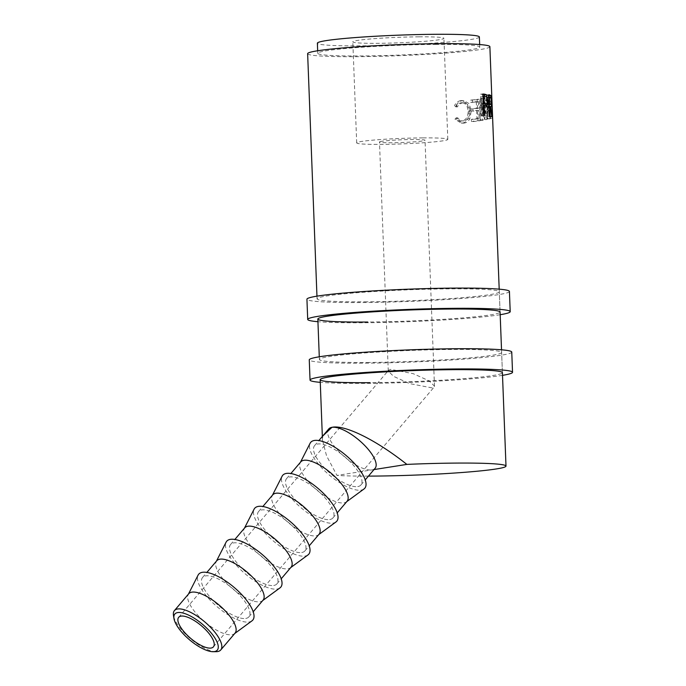 <?xml version="1.0" encoding="UTF-8"?>
<svg xmlns="http://www.w3.org/2000/svg" width="686" height="686" viewBox="0 0 686 686"><rect width="100%" height="100%" fill="white"/><g stroke="black" fill="none" stroke-linecap="round" stroke-linejoin="round"><path stroke-width="0.51" stroke-dasharray="3.43 2.57" d="M418.957 36.83A45.593 2.753 177.8 0 0 352.81 41.829A45.593 2.753 177.8 0 0 377.789 43.321A45.593 2.753 177.8 0 0 443.936 38.322A45.593 2.753 177.8 0 0 418.957 36.83M422.842 137.886A45.593 2.753 177.8 0 0 356.694 142.885A45.593 2.753 177.8 0 0 381.673 144.386A45.593 2.753 177.8 0 0 447.812 139.387A45.593 2.753 177.8 0 0 422.842 137.886M381.93 141.29A22.801 1.381 177.8 0 0 379.478 142.011A22.801 1.381 177.8 0 0 396.988 142.679A22.801 1.381 177.8 0 0 422.576 140.982A22.801 1.381 177.8 0 0 425.037 140.261A22.801 1.381 177.8 0 0 407.518 139.592A22.801 1.381 177.8 0 0 381.93 141.29M432.06 387.89L409.551 383.594L393.644 376.391L388.276 371.109L388.568 370.269L390.694 369.368L413.212 373.664L429.11 380.859L434.478 386.149L434.187 386.99L432.06 387.89M235.058 633.118A30.398 11.036 40.3 0 1 234.363 633.77A30.398 11.036 40.3 0 1 231.877 634.73A30.398 11.036 40.3 0 1 202.293 619.681A30.398 11.036 40.3 0 1 188.204 594.556A30.398 11.036 40.3 0 1 188.736 593.759M251.942 620.873A35.466 12.88 40.3 0 1 249.044 621.996A35.466 12.88 40.3 0 1 214.529 604.435A35.466 12.88 40.3 0 1 198.091 575.125M245.717 618.446A30.398 11.036 -139.7 0 0 248.898 616.834A30.398 11.036 -139.7 0 0 236.284 591.804A30.398 11.036 -139.7 0 0 205.749 575.863A30.398 11.036 -139.7 0 0 202.567 577.475A30.398 11.036 -139.7 0 0 215.172 602.505A30.398 11.036 -139.7 0 0 245.717 618.446M263.064 600.156A30.398 11.036 40.3 0 1 262.369 600.807A30.398 11.036 40.3 0 1 259.883 601.768A30.398 11.036 40.3 0 1 230.299 586.71A30.398 11.036 40.3 0 1 216.21 561.594A30.398 11.036 40.3 0 1 216.733 560.796M279.948 587.911A35.466 12.88 40.3 0 1 277.05 589.034A35.466 12.88 40.3 0 1 242.527 571.464A35.466 12.88 40.3 0 1 226.097 542.163M273.723 585.484A30.398 11.036 -139.7 0 0 276.904 583.872A30.398 11.036 -139.7 0 0 264.29 558.841A30.398 11.036 -139.7 0 0 233.755 542.9A30.398 11.036 -139.7 0 0 230.573 544.513A30.398 11.036 -139.7 0 0 243.178 569.543A30.398 11.036 -139.7 0 0 273.723 585.484M291.07 567.193A30.398 11.036 40.3 0 1 290.367 567.845A30.398 11.036 40.3 0 1 287.888 568.805A30.398 11.036 40.3 0 1 258.305 553.748A30.398 11.036 40.3 0 1 244.216 528.632A30.398 11.036 40.3 0 1 244.739 527.834M307.954 554.948A35.466 12.88 40.3 0 1 305.056 556.063A35.466 12.88 40.3 0 1 270.533 538.501A35.466 12.88 40.3 0 1 254.094 509.192M301.729 552.522A30.398 11.036 -139.7 0 0 304.91 550.901A30.398 11.036 -139.7 0 0 292.296 525.879A30.398 11.036 -139.7 0 0 261.76 509.93A30.398 11.036 -139.7 0 0 258.579 511.542A30.398 11.036 -139.7 0 0 271.184 536.572A30.398 11.036 -139.7 0 0 301.729 552.522M319.076 534.222A30.398 11.036 40.3 0 1 318.373 534.874A30.398 11.036 40.3 0 1 315.894 535.835A30.398 11.036 40.3 0 1 286.302 520.785A30.398 11.036 40.3 0 1 272.213 495.661A30.398 11.036 40.3 0 1 272.745 494.863M335.951 521.977A35.466 12.88 40.3 0 1 333.062 523.101A35.466 12.88 40.3 0 1 298.539 505.539A35.466 12.88 40.3 0 1 282.1 476.23M329.726 519.551A30.398 11.036 -139.7 0 0 332.916 517.939A30.398 11.036 -139.7 0 0 320.302 492.908A30.398 11.036 -139.7 0 0 289.766 476.967A30.398 11.036 -139.7 0 0 286.585 478.579A30.398 11.036 -139.7 0 0 299.19 503.61A30.398 11.036 -139.7 0 0 329.726 519.551M347.082 501.26A30.398 11.036 40.3 0 1 346.379 501.912A30.398 11.036 40.3 0 1 343.9 502.872A30.398 11.036 40.3 0 1 314.308 487.823A30.398 11.036 40.3 0 1 300.219 462.698A30.398 11.036 40.3 0 1 300.751 461.901M363.957 489.015A35.466 12.88 40.3 0 1 361.068 490.138A35.466 12.88 40.3 0 1 326.545 472.577A35.466 12.88 40.3 0 1 310.106 443.267M491.811 96.855L491.613 95.817C490.996 96.812 490.687 100.799 490.687 107.788C491.21 114.596 491.802 118.103 492.462 118.309L492.565 116.603M492.402 118.335L489.941 118.404L489.084 95.903C488.483 96.889 488.192 100.868 488.2 107.856C488.715 114.682 489.298 118.198 489.941 118.404L492.402 118.335M487.171 119.518A91.187 5.514 -2.2 0 1 487.026 119.553L483.467 104.701L483.167 120.239A91.187 5.514 -2.2 0 1 482.292 120.376L482.747 98.784A91.187 5.514 -2.2 0 0 482.867 98.767L486.957 115.694L488.904 97.532A91.187 5.514 -2.2 0 0 488.972 97.515L490.447 118.712A91.187 5.514 -2.2 0 1 490.01 118.841L488.904 103.552L487.171 119.518L484.796 119.561L486.46 103.612L488.904 103.552M472.663 102.36A91.187 5.514 -2.2 0 0 478.442 101.631L478.699 108.217A91.187 5.514 -2.2 0 1 472.92 108.945L473.006 111.141A91.187 5.514 -2.2 0 0 478.785 110.412L479.102 118.635A91.187 5.514 -2.2 0 1 473.314 119.364L473.4 121.559A91.187 5.514 -2.2 0 0 480.174 120.693L479.351 99.299A91.187 5.514 -2.2 0 1 472.577 100.165L472.663 102.36L470.665 102.343L470.579 100.147L472.577 100.165M455.984 105.738L457.356 106.913C458.883 104.383 460.795 103.011 463.119 102.814L461.386 102.763C465.357 102.771 467.603 105.584 468.118 111.192C468.032 116.929 465.991 120.161 461.987 120.873L463.719 120.916C461.446 121.105 459.466 120.093 457.785 117.881L456.499 119.261L462.87 123.146L463.796 123.111C466.343 122.948 468.349 121.491 469.799 118.755L471.265 110.935L469.087 103.62L463.899 100.593L462.947 100.628C460.092 100.868 457.776 102.574 455.984 105.738L454.449 105.67L455.787 106.844C457.262 104.323 459.131 102.969 461.386 102.763L463.119 102.814C467.209 102.806 469.507 105.61 470.03 111.218C469.936 116.954 467.835 120.196 463.719 120.916L461.987 120.873C459.774 121.053 457.854 120.033 456.216 117.821L454.964 119.201L461.181 123.103L462.064 123.068C464.542 122.905 466.489 121.456 467.895 118.729L469.318 110.909L467.183 103.577L461.215 100.576C458.445 100.816 456.181 102.514 454.449 105.67M489.881 46.682A91.187 5.514 -2.2 0 1 357.586 56.681A91.187 5.514 -2.2 0 1 307.637 53.68M435.361 44.41A81.059 4.896 -2.2 0 1 479.754 47.068A81.059 4.896 -2.2 0 1 362.165 55.96A81.059 4.896 -2.2 0 1 317.764 53.294A81.059 4.896 -2.2 0 1 435.361 44.41M479.368 36.967A81.059 4.896 -2.2 0 1 361.779 45.851A81.059 4.896 -2.2 0 1 317.378 43.184M357.732 486.588A30.398 11.036 -139.7 0 0 360.913 484.976A30.398 11.036 -139.7 0 0 348.308 459.946A30.398 11.036 -139.7 0 0 317.764 444.005A30.398 11.036 -139.7 0 0 314.582 445.617A30.398 11.036 -139.7 0 0 327.196 470.647A30.398 11.036 -139.7 0 0 357.732 486.588M328.757 428.939A30.398 11.036 -139.7 0 0 341.362 453.969A30.398 11.036 -139.7 0 0 371.906 469.91A30.398 11.036 -139.7 0 0 375.088 468.298M373.999 469.576L336.955 475.424L326.536 455.787L322.489 440.12L322.746 436.013M368.451 476.11A91.187 5.514 -2.2 0 1 336.955 475.424M457.356 106.913L455.787 106.844M470.03 111.218L468.118 111.192M457.785 117.881L456.216 117.821M456.499 119.261L454.964 119.201M463.796 123.111L462.064 123.068M469.799 118.755L467.895 118.729M471.265 110.935L469.318 110.909M462.947 100.628L461.215 100.576M478.442 101.631L476.29 101.639A88.657 5.359 -2.2 0 1 470.665 102.343M476.29 101.639L476.538 108.217A88.657 5.359 -2.2 0 1 470.922 108.928L471.008 111.123L473.006 111.141M478.699 108.217L476.538 108.217M472.92 108.945L470.922 108.928M478.785 110.412L476.624 110.412A88.657 5.359 -2.2 0 1 471.008 111.123M476.624 110.412L476.942 118.644A88.657 5.359 -2.2 0 1 471.316 119.347L471.402 121.542L473.4 121.559M479.102 118.635L476.942 118.644M473.314 119.364L471.316 119.347M480.174 120.693L477.988 120.702A88.657 5.359 -2.2 0 1 471.402 121.542M477.988 120.702L477.164 99.307A88.657 5.359 -2.2 0 1 470.579 100.147M479.351 99.299L477.164 99.307M484.796 119.561A88.657 5.359 -2.2 0 1 484.65 119.587L487.026 119.553M483.167 120.239L480.903 120.264L481.169 104.726L483.467 104.701M481.169 104.726L484.65 119.587M480.903 120.264A88.657 5.359 -2.2 0 1 480.046 120.393L482.292 120.376M490.447 118.712L487.978 118.772L486.52 97.566A88.657 5.359 -2.2 0 1 486.451 97.584L484.582 115.728L480.586 98.784A88.657 5.359 -2.2 0 1 480.466 98.81L482.747 98.784M480.466 98.81L480.046 120.393M480.586 98.784L482.867 98.767M484.582 115.728L486.957 115.694M486.451 97.584L488.904 97.532M486.52 97.566L488.972 97.515M487.978 118.772A88.657 5.359 -2.2 0 1 487.549 118.901L490.01 118.841M486.46 103.612L487.549 118.901M490.687 107.788L488.2 107.856M491.999 106.484L489.47 106.587M491.613 95.817L489.084 95.903M492.497 115.214L492.385 116.114L489.855 116.2C489.367 116.131 488.921 113.31 488.518 107.728L489.195 98.081L489.813 116.226L492.385 116.114C491.879 116.054 491.425 113.233 491.013 107.651L491.836 98.372M489.572 106.69L492.102 106.587M488.518 107.728L491.013 107.651M489.161 98.098L491.69 98.012M489.71 116.166L487.257 116.303L486.443 94.908A88.657 5.359 -2.2 0 1 487.386 95.122L488.235 95.663L488.981 101.322C489.135 105.421 488.852 107.222 488.123 106.716L489.615 117.006L492.128 116.894M488.921 95.628L488.235 95.663M491.502 101.211L488.981 101.322M491.853 116.757L489.35 116.877A88.657 5.359 -2.2 0 1 489.615 117.006M489.35 116.877L487.669 106.596L490.138 106.467M489.332 106.416L487.326 106.519A88.657 5.359 -2.2 0 1 487.669 106.596M487.326 106.519L487.712 116.397L490.173 116.26M487.257 116.303A88.657 5.359 -2.2 0 1 487.712 116.397M488.886 94.779L486.443 94.908M488.981 97.095L486.974 97.198L487.249 104.323L489.264 104.529M489.264 104.495L488.038 104.555C488.586 105.095 488.826 103.98 488.766 101.211C488.612 98.432 488.286 97.163 487.78 97.395A88.657 5.359 -2.2 0 0 486.974 97.198M491.279 101.099L488.766 101.211M489.71 104.195L487.249 104.323M483.707 115.402L481.426 115.557L480.603 94.162A88.657 5.359 -2.2 0 1 482.275 94.325L482.901 94.411M484.882 96.392L485.345 103.663M487.909 100.302L485.491 100.439M484.453 105.635L486.048 105.713M482.438 105.816L484.762 105.661L482.438 105.816A88.657 5.359 -2.2 0 0 481.829 105.755L482.215 115.625L484.522 115.471M483.33 105.653L481.829 105.755M481.426 115.557A88.657 5.359 -2.2 0 1 482.215 115.625M482.884 94.008L480.603 94.162M483.184 103.758L483.184 103.758C484.29 104.255 484.865 103.132 484.916 100.362C484.668 97.601 484.016 96.34 482.97 96.58A88.657 5.359 -2.2 0 0 481.478 96.426L481.752 103.56L483.184 103.758M487.317 100.225L484.916 100.362M484.059 103.406L481.752 103.56M482.978 96.332L481.478 96.426M216.133 651.683A30.398 11.036 40.3 0 1 190.442 638.692A30.398 11.036 40.3 0 1 173.472 615.436M500.18 314.711A101.322 6.123 -2.2 0 1 363.211 322.763A101.322 6.123 -2.2 0 1 317.935 321.708M509.424 291.439A101.322 6.123 -2.2 0 1 362.431 302.543A101.322 6.123 -2.2 0 1 306.934 299.216M367.01 301.823A91.187 5.514 -2.2 0 1 317.061 298.83A91.187 5.514 -2.2 0 1 449.347 288.832A91.187 5.514 -2.2 0 1 499.297 291.824A91.187 5.514 -2.2 0 1 367.01 301.823M499.194 289.158L500.077 312.036A91.187 5.514 -2.2 0 1 367.782 322.034M502.512 375.345A101.322 6.123 -2.2 0 1 365.535 383.397A101.322 6.123 -2.2 0 1 320.268 382.342M511.756 352.072A101.322 6.123 -2.2 0 1 364.763 363.186A101.322 6.123 -2.2 0 1 309.266 359.85M369.334 362.465A91.187 5.514 -2.2 0 1 319.384 359.464A91.187 5.514 -2.2 0 1 451.68 349.466A91.187 5.514 -2.2 0 1 501.629 352.467A91.187 5.514 -2.2 0 1 369.334 362.465M501.526 349.791L502.409 372.678A91.187 5.514 -2.2 0 1 370.114 382.677M488.904 95.045L487.386 95.122M490.267 97.275L487.78 97.395M482.893 94.282L482.275 94.325M485.319 96.434L482.97 96.58M356.694 142.885L352.81 41.829M388.276 371.109L379.478 142.011M178.686 617.323L388.568 370.269M248.898 616.834L253.194 611.775M276.904 583.872L281.2 578.812M304.91 550.901L309.197 545.85M332.916 517.939L337.203 512.888M479.754 47.068L479.66 44.547M360.913 484.976L365.209 479.917M314.582 445.617L318.879 440.558M317.764 53.294L317.669 50.773M322.489 440.12L322.343 436.485M319.384 359.464L319.282 356.797M317.061 298.83L316.958 296.163M461.181 123.103L462.87 123.146M462.115 100.55L463.89 100.593M489.127 95.877L491.656 95.791M490.036 116.697L489.941 114.193M489.375 99.504L489.281 96.949M489.195 98.081L491.725 97.995M300.219 462.698L300.442 462.261M286.585 478.579L290.873 473.529M272.213 495.661L272.436 495.232M258.579 511.542L262.867 506.491M244.216 528.632L244.43 528.194M230.573 544.513L234.869 539.453M216.21 561.594L216.424 561.157M202.567 577.475L206.863 572.416M188.204 594.556L188.427 594.119M213.432 646.838L434.187 386.99M434.478 386.149L425.037 140.261M447.812 139.387L443.936 38.322M500.077 312.036L499.297 291.824M502.409 372.678L501.629 352.467"/><path stroke-width="1.03" d="M214.375 651.597A27.86 10.119 -139.7 0 0 208.638 630.1A27.86 10.119 -139.7 0 0 177.743 612.564A27.86 10.119 -139.7 0 0 173.952 618.472A27.86 10.119 -139.7 0 0 189.508 639.789A27.86 10.119 -139.7 0 0 213.063 651.7A27.86 10.119 -139.7 0 0 214.375 651.597M173.952 618.472L173.472 615.436A30.398 11.036 40.3 0 1 174.424 610.6A30.398 11.036 40.3 0 1 177.605 608.988A30.398 11.036 40.3 0 1 208.141 624.929A30.398 11.036 40.3 0 1 220.755 649.959A30.398 11.036 40.3 0 1 217.573 651.571A30.398 11.036 40.3 0 1 216.133 651.683L213.063 651.7M181.07 616.114A22.801 8.275 -139.7 0 0 178.686 617.323A22.801 8.275 -139.7 0 0 188.144 636.093A22.801 8.275 -139.7 0 0 211.048 648.047A22.801 8.275 -139.7 0 0 213.432 646.838A22.801 8.275 -139.7 0 0 203.974 628.067A22.801 8.275 -139.7 0 0 181.07 616.114M174.424 610.6L188.736 593.759A30.398 11.036 40.3 0 1 191.917 592.147A30.398 11.036 40.3 0 1 222.453 608.088A30.398 11.036 40.3 0 1 235.058 633.118L220.755 649.959M188.427 594.119L198.091 575.125A35.466 12.88 40.3 0 1 202.421 572.313A35.466 12.88 40.3 0 1 239.131 591.958A35.466 12.88 40.3 0 1 251.942 620.873L234.758 633.487M206.863 572.416L216.733 560.796A30.398 11.036 40.3 0 1 219.914 559.184A30.398 11.036 40.3 0 1 250.459 575.125A30.398 11.036 40.3 0 1 263.064 600.156L253.194 611.775M216.424 561.157L226.097 542.163A35.466 12.88 40.3 0 1 230.419 539.35A35.466 12.88 40.3 0 1 267.137 558.996A35.466 12.88 40.3 0 1 279.948 587.911L262.755 600.516M234.869 539.453L244.739 527.834A30.398 11.036 40.3 0 1 247.92 526.222A30.398 11.036 40.3 0 1 278.465 542.163A30.398 11.036 40.3 0 1 291.07 567.193L281.2 578.812M244.43 528.194L254.094 509.192A35.466 12.88 40.3 0 1 258.425 506.388A35.466 12.88 40.3 0 1 295.143 526.033A35.466 12.88 40.3 0 1 307.954 554.948L290.761 567.554M262.867 506.491L272.745 494.863A30.398 11.036 40.3 0 1 275.926 493.251A30.398 11.036 40.3 0 1 306.471 509.201A30.398 11.036 40.3 0 1 319.076 534.222L309.197 545.85M272.436 495.232L282.1 476.23A35.466 12.88 40.3 0 1 286.431 473.417A35.466 12.88 40.3 0 1 323.149 493.062A35.466 12.88 40.3 0 1 335.951 521.977L318.767 534.591M290.873 473.529L300.751 461.901A30.398 11.036 40.3 0 1 303.932 460.289A30.398 11.036 40.3 0 1 334.468 476.23A30.398 11.036 40.3 0 1 347.082 501.26L337.203 512.888M300.442 462.261L310.106 443.267A35.466 12.88 40.3 0 1 314.437 440.455A35.466 12.88 40.3 0 1 351.155 460.1A35.466 12.88 40.3 0 1 363.957 489.015L346.773 501.62M484.376 105.687L484.762 105.661A91.187 5.514 -2.2 0 0 484.136 105.601L484.522 115.471A91.187 5.514 -2.2 0 0 483.707 115.402L482.884 94.008A91.187 5.514 -2.2 0 1 484.608 94.171L486.4 94.702L487.909 100.302C488.02 103.166 487.635 104.915 486.76 105.541L486.048 105.713M488.886 94.779A91.187 5.514 -2.2 0 1 489.864 94.994L490.739 95.543L491.502 101.211C491.656 105.31 491.356 107.11 490.61 106.596L492.128 116.894A91.187 5.514 -2.2 0 0 491.853 116.757L490.138 106.467A91.187 5.514 -2.2 0 0 489.795 106.39L490.173 116.26A91.187 5.514 -2.2 0 0 489.71 116.166L488.886 94.779M490.824 106.613L490.164 106.613M499.194 289.158L489.881 46.682A91.187 5.514 -2.2 0 0 439.932 43.681A91.187 5.514 -2.2 0 0 307.637 53.68L316.958 296.163M365.209 479.917L375.088 468.298A30.398 11.036 -139.7 0 0 362.474 443.267A30.398 11.036 -139.7 0 0 331.938 427.327C344.638 424.42 376.168 440.018 406.858 464.396A91.187 5.514 -2.2 0 1 456.044 463.084A91.187 5.514 -2.2 0 1 505.994 466.086A91.187 5.514 -2.2 0 1 373.699 476.084A91.187 5.514 -2.2 0 1 368.451 476.11M317.669 50.773L317.378 43.184A81.059 4.896 -2.2 0 1 434.967 34.3A81.059 4.896 -2.2 0 1 479.368 36.967L479.66 44.547M322.746 436.013L331.938 427.327A30.398 11.036 -139.7 0 0 328.757 428.939L318.879 440.558M406.858 464.396L373.999 469.576M491.999 106.587L492.497 115.214M491.836 98.372L492.102 106.587M490.739 95.543L488.235 95.663M489.795 106.39L489.332 106.416M488.981 97.095L489.435 97.069L489.71 104.195L490.756 104.461L489.264 104.529M489.264 104.495L490.524 104.426C491.09 104.975 491.339 103.86 491.279 101.099C491.125 98.312 490.782 97.043 490.267 97.275A91.187 5.514 -2.2 0 0 489.435 97.069M489.71 104.195L489.255 104.221M484.608 94.171L482.275 94.325L484.016 94.848L484.882 96.392M486.4 94.702L484.016 94.848M487.909 100.302L487.326 100.336M485.345 103.663L484.453 105.635M484.136 105.601L483.33 105.653M483.261 103.766L485.534 103.603C486.666 104.118 487.257 102.986 487.317 100.225C487.06 97.463 486.391 96.194 485.319 96.434A91.187 5.514 -2.2 0 0 483.784 96.28L484.059 103.406L485.534 103.603L483.184 103.758M484.059 103.406L483.253 103.457M483.784 96.28L482.978 96.332M317.935 321.708A101.322 6.123 -2.2 0 1 307.705 319.427A101.322 6.123 -2.2 0 1 454.707 308.323A101.322 6.123 -2.2 0 1 510.204 311.65A101.322 6.123 -2.2 0 1 500.18 314.711M307.705 319.427L306.934 299.216A101.322 6.123 -2.2 0 1 453.926 288.111A101.322 6.123 -2.2 0 1 509.424 291.439L510.204 311.65M367.782 322.034A91.187 5.514 -2.2 0 1 317.832 319.041A91.187 5.514 -2.2 0 1 450.127 309.043A91.187 5.514 -2.2 0 1 500.077 312.036L501.526 349.791M320.268 382.342A101.322 6.123 -2.2 0 1 310.038 380.07A101.322 6.123 -2.2 0 1 457.03 368.957A101.322 6.123 -2.2 0 1 512.528 372.284A101.322 6.123 -2.2 0 1 502.512 375.345M310.038 380.07L309.266 359.85A101.322 6.123 -2.2 0 1 456.259 348.745A101.322 6.123 -2.2 0 1 511.756 352.072L512.528 372.284M370.114 382.677A91.187 5.514 -2.2 0 1 320.165 379.675A91.187 5.514 -2.2 0 1 452.46 369.677A91.187 5.514 -2.2 0 1 502.409 372.678L505.994 466.086M489.864 94.994L488.904 95.045M322.343 436.485L320.165 379.675M319.282 356.797L317.832 319.041M492.471 114.099L491.905 99.41"/></g></svg>
